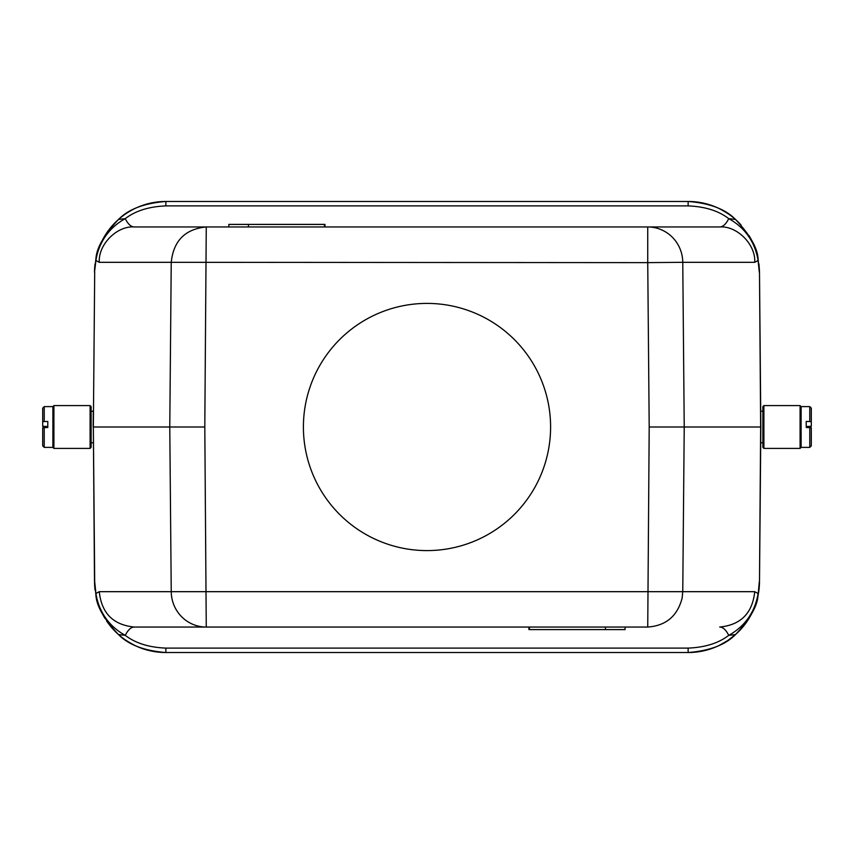 <?xml version="1.0" encoding="UTF-8"?>
<svg xmlns="http://www.w3.org/2000/svg" width="854" height="854" viewBox="0 0 854 854"><rect width="100%" height="100%" fill="white"/><g stroke="black" fill="none" stroke-linecap="round" stroke-linejoin="round"><path stroke-width="1.28" d="M94.506 581.809A71.352 71.352 0 0 1 94.506 581.798L93.342 427L94.698 581.798L95.926 593.487L99.277 591.683C101.519 613.172 113.198 624.957 134.302 627.049L206.262 627.049L204.8 427L206.262 226.95L134.302 226.95C130.982 226.886 127.972 224.111 125.271 218.635C104.732 229.993 97.772 248.034 95.926 260.513L94.506 272.202A71.352 71.352 0 0 1 94.954 264.889M134.302 627.049L206.262 627.049A35.676 35.025 -90 0 1 171.238 591.683L754.722 591.683L758.074 593.487C756.089 605.977 749.492 623.868 728.729 635.365C718.566 643.169 705.041 647.417 688.143 648.101L165.857 648.101C148.959 647.417 135.434 643.169 125.271 635.365C127.972 629.889 130.982 627.114 134.302 627.049M647.738 627.049L649.2 427L684.225 427L682.762 591.683L682.143 598.056C677.457 616.076 665.981 625.736 647.738 627.049L206.262 627.049M427 303.405A123.595 123.595 0 0 1 550.595 427A123.595 123.595 0 0 1 427 550.595A123.595 123.595 0 0 1 303.405 427A123.595 123.595 0 0 1 427 303.405M93.161 427L93.299 411.329M94.698 272.202L93.342 427L204.8 427M99.277 262.317L95.926 260.513L95.947 258.559C96.641 247.767 104.156 234.733 118.503 219.446C128.442 209.209 144.219 203.209 165.868 201.469L165.857 205.899L688.143 205.899C705.041 206.583 718.566 210.831 728.729 218.635C726.028 224.111 723.018 226.886 719.698 226.95L324.979 226.95L324.979 224.399L228.84 224.399L228.84 226.95L134.302 226.95C116.923 225.616 98.125 244.596 99.277 262.317L171.238 262.317C173.479 240.828 185.147 229.043 206.262 226.95L647.738 226.95L647.738 262.626L171.238 262.317L169.775 427L171.238 591.683L99.277 591.683M95.936 258.591A71.352 71.352 0 0 1 165.857 201.469L688.143 201.469A71.352 71.352 0 0 1 741.069 224.976M718.054 645.955A71.352 71.352 0 0 1 688.143 652.531L165.857 652.531A71.352 71.352 0 0 1 106.558 620.869M105.021 618.456A71.352 71.352 0 0 1 95.808 594.736M94.954 589.111A71.352 71.352 0 0 1 94.527 582.684M762.878 442.799L760.7 442.799L759.494 581.798A71.352 71.352 0 0 1 718.887 645.571M748.979 235.544A71.352 71.352 0 0 1 753.014 243.112M688.143 205.899L688.132 201.469C709.738 203.188 725.516 209.187 735.497 219.446C749.844 234.722 757.359 247.767 758.053 258.559L759.494 272.202L760.839 427L759.494 581.798L758.053 595.441C757.359 606.233 749.844 619.267 735.497 634.554C725.516 644.813 709.738 650.812 688.132 652.531L165.868 652.531C144.219 650.791 128.442 644.791 118.503 634.554C104.156 619.278 96.641 606.233 95.947 595.441L95.926 593.487C97.815 605.87 104.69 624.05 125.271 635.365L118.503 634.554C121.236 637.362 126.392 640.842 133.961 645.005C143.643 649.873 154.168 652.381 165.559 652.531M95.894 258.858L94.495 272.202M94.698 581.798L95.958 595.43M688.132 201.469L165.868 201.469M758.042 258.57L758.074 260.513L754.722 262.317L682.762 262.317L684.225 427L760.839 427M759.494 272.202L760.658 427L759.494 581.798M165.857 205.899C148.959 206.583 135.434 210.831 125.271 218.635L118.503 219.446M754.722 262.317C755.875 244.596 737.077 225.616 719.698 226.95L647.738 226.95A35.676 35.025 90 0 1 682.762 262.317L647.738 262.626L649.2 427M754.722 591.683C752.481 613.172 740.802 624.957 719.698 627.049C723.018 627.114 726.028 629.889 728.729 635.365L735.497 634.554L727.715 640.553L719.346 645.346C709.845 650.001 699.543 652.392 688.441 652.531M758.053 595.441L759.302 581.798M688.441 201.469C699.746 201.619 710.208 204.095 719.826 208.888C727.608 213.158 732.828 216.681 735.497 219.446L728.729 218.635C749.481 230.11 756.089 248.034 758.074 260.513L759.302 272.202M248.461 226.95L248.461 224.399M324.424 226.95L324.424 224.399M529.48 627.049L529.48 629.601L605.443 629.601L605.443 627.049M605.443 629.601L625.064 629.601L625.064 627.049M528.925 627.049L528.925 629.601L529.48 629.601M47.792 427.502L47.792 426.498L42.7 426.306L42.7 408.287L42.7 421.63L47.792 421.428L47.792 427.502L42.7 427.694L42.7 445.863L44.227 447.389L52.895 447.389L52.895 406.611L53.909 405.597L90.097 405.597L91.122 406.611L91.122 447.389L90.097 448.403L90.097 405.597M42.7 421.63L42.7 426.306M52.895 447.389L53.909 448.403L90.097 448.403M811.3 426.306L811.3 408.287L811.3 426.306L806.208 426.498L806.208 421.428L811.3 421.63L811.3 408.137L809.773 406.611L801.105 406.611L801.105 447.389L800.091 448.403L800.091 405.597L801.105 406.611M811.3 445.713L811.3 427.694L806.208 427.502M763.903 405.597L763.903 448.403L762.878 447.389L762.878 406.611L763.903 405.597L800.091 405.597M763.903 448.403L800.091 448.403M53.909 405.597L53.909 448.403M165.868 652.531L165.857 648.101M688.132 652.531L688.143 648.101M44.227 427.502L44.227 447.389M801.105 447.389L809.773 447.389L809.773 427.502M809.773 421.428L809.773 406.611M52.895 406.611L44.227 406.611L44.227 421.428M91.122 442.799L93.299 442.799M95.072 263.779L94.538 270.953M94.538 583.047L95.072 590.221M759.473 582.962L758.95 590.018M758.95 263.982L759.473 271.028M809.773 447.389L811.3 445.863M762.878 411.201L760.7 411.201M91.122 411.201L93.299 411.201M44.227 406.611L42.7 408.137"/></g></svg>
